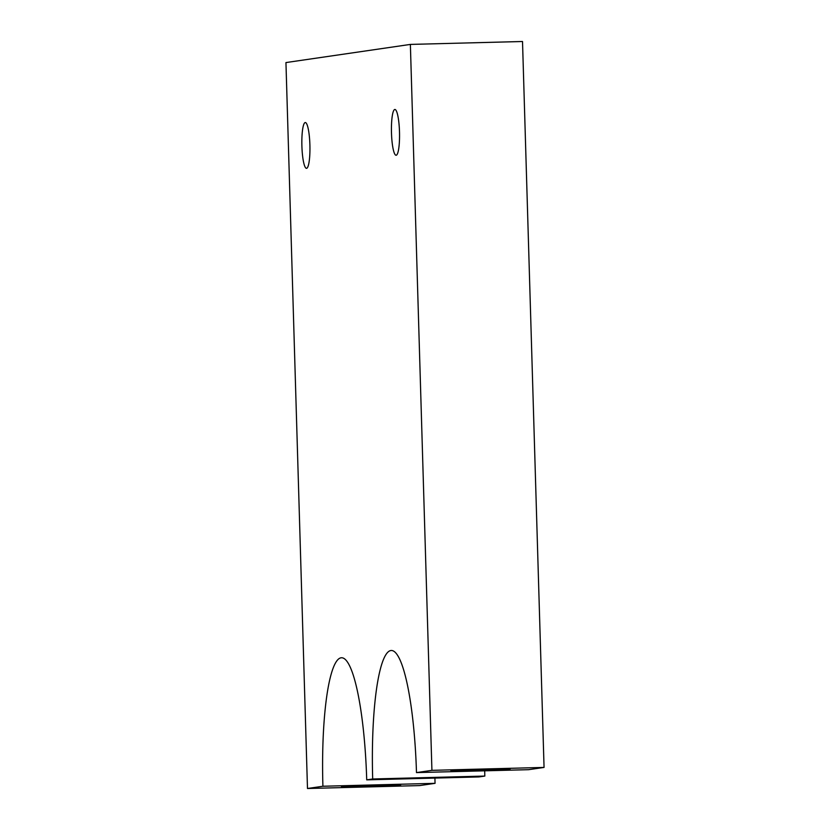 <?xml version="1.0" encoding="UTF-8"?>
<svg xmlns="http://www.w3.org/2000/svg" width="830" height="830" viewBox="0 0 830 830"><rect width="100%" height="100%" fill="white"/><g stroke="black" fill="none" stroke-linecap="round" stroke-linejoin="round"><path stroke-width="1.25" d="M341.867 786.716A29.631 0.612 178.3 0 0 341.421 786.819A29.631 0.612 178.3 0 0 368.126 786.643A29.631 0.612 178.3 0 0 400.185 785.19A29.631 0.612 178.3 0 0 400.631 785.066A29.631 0.612 178.3 0 0 373.303 785.273A29.631 0.612 178.3 0 0 341.867 786.716M306.571 168.324A22.908 4.015 88.5 0 1 306.488 168.324A22.908 4.015 88.5 0 1 301.892 145.779A22.908 4.015 88.5 0 1 305.212 122.55A22.908 4.015 88.5 0 1 305.305 122.539A22.908 4.015 88.5 0 1 309.901 145.084A22.908 4.015 88.5 0 1 306.571 168.324M451.364 770.738A29.631 0.612 178.3 0 0 450.918 770.842A29.631 0.612 178.3 0 0 477.634 770.665A29.631 0.612 178.3 0 0 509.682 769.223A29.631 0.612 178.3 0 0 510.128 769.088A29.631 0.612 178.3 0 0 482.811 769.296A29.631 0.612 178.3 0 0 451.364 770.738M372.691 778.986L484.834 776.071L478.858 776.942L366.715 779.858L372.691 778.986A125.34 21.985 88.5 0 1 390.868 650.533A125.34 21.985 88.5 0 1 391.335 650.492A125.34 21.985 88.5 0 1 416.484 772.595L431.922 770.344L544.055 767.428L522.516 41.5L410.373 44.415L431.922 770.344M322.912 786.249L435.055 783.333L419.627 785.585L307.484 788.5L322.912 786.249A125.34 21.985 88.5 0 1 341.099 657.796A125.34 21.985 88.5 0 1 341.555 657.754A125.34 21.985 88.5 0 1 366.715 779.858M544.055 767.428L528.627 769.68L416.484 772.595M396.169 155.251A22.908 4.015 88.5 0 1 396.086 155.251A22.908 4.015 88.5 0 1 391.48 132.707A22.908 4.015 88.5 0 1 394.81 109.477A22.908 4.015 88.5 0 1 394.893 109.467A22.908 4.015 88.5 0 1 399.5 132.022A22.908 4.015 88.5 0 1 396.169 155.251M307.484 788.5L285.945 62.572L410.373 44.415M484.834 776.071A125.34 21.985 88.5 0 1 484.689 770.821M435.055 783.333A125.34 21.985 88.5 0 1 434.92 778.084"/></g></svg>
